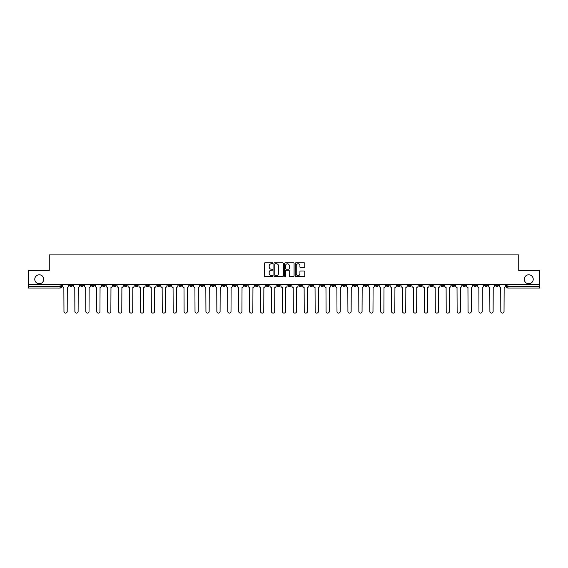<?xml version="1.0" encoding="UTF-8"?>
<svg xmlns="http://www.w3.org/2000/svg" width="568" height="568" viewBox="0 0 568 568"><rect width="100%" height="100%" fill="white"/><g stroke="black" fill="none" stroke-linecap="round" stroke-linejoin="round"><path stroke-width="0.85" d="M272.796 263.289A0.483 0.483 0 0 0 272.32 262.814L265.015 262.814A0.689 0.689 0 0 0 264.333 263.495L264.333 275.87A0.689 0.689 0 0 0 265.015 276.552L272.32 276.552A0.483 0.483 0 0 0 272.796 276.076A0.483 0.483 0 0 0 272.32 275.594L271.376 275.594A2.201 2.201 0 0 1 269.175 273.393L269.175 272.363A2.201 2.201 0 0 1 271.376 270.162L272.32 270.162A0.483 0.483 0 0 0 272.796 269.686A0.483 0.483 0 0 0 272.32 269.204L271.376 269.204A2.201 2.201 0 0 1 269.175 267.003L269.175 265.973A2.201 2.201 0 0 1 271.376 263.772L272.32 263.772A0.483 0.483 0 0 0 272.796 263.289M524.271 279.271A4.48 4.48 0 0 0 528.751 283.751A4.48 4.48 0 0 0 533.231 279.271A4.48 4.48 0 0 0 528.751 274.791A4.48 4.48 0 0 0 524.271 279.271M34.769 279.271A4.48 4.48 0 0 0 39.249 283.751A4.48 4.48 0 0 0 43.729 279.271A4.48 4.48 0 0 0 39.249 274.791A4.48 4.48 0 0 0 34.769 279.271M430.04 284.454L430.04 285.228L432.837 285.228A1.399 1.399 0 0 1 431.439 286.627A1.399 1.399 0 0 1 430.04 285.228L430.04 284.454M364.507 284.454L364.507 285.228L367.311 285.228A1.399 1.399 0 0 1 365.913 286.627A1.399 1.399 0 0 1 364.507 285.228L364.507 284.454M353.587 284.454L353.587 285.228L356.392 285.228A1.399 1.399 0 0 1 354.986 286.627A1.399 1.399 0 0 1 353.587 285.228L353.587 284.454M288.061 284.454L288.061 285.228L290.859 285.228A1.399 1.399 0 0 1 289.46 286.627A1.399 1.399 0 0 1 288.061 285.228L288.061 284.454M277.141 284.454L277.141 285.228L279.939 285.228A1.399 1.399 0 0 1 278.54 286.627A1.399 1.399 0 0 1 277.141 285.228L277.141 284.454M266.214 284.454L266.214 285.228L269.019 285.228A1.399 1.399 0 0 1 267.62 286.627A1.399 1.399 0 0 1 266.214 285.228L266.214 284.454M244.375 284.454L244.375 285.228L247.172 285.228A1.399 1.399 0 0 1 245.774 286.627A1.399 1.399 0 0 1 244.375 285.228L244.375 284.454M222.535 285.228L222.535 284.454L222.535 285.228A1.399 1.399 0 0 0 223.934 286.627A1.399 1.399 0 0 1 222.535 285.228L225.333 285.228A1.399 1.399 0 0 1 223.934 286.627A1.399 1.399 0 0 0 225.333 285.228L225.333 284.454L225.333 285.228M211.608 285.228L211.608 284.454L211.608 285.228A1.399 1.399 0 0 0 213.014 286.627A1.399 1.399 0 0 1 211.608 285.228L214.413 285.228A1.399 1.399 0 0 1 213.014 286.627M200.689 285.228L200.689 284.454L200.689 285.228A1.399 1.399 0 0 0 202.087 286.627A1.399 1.399 0 0 1 200.689 285.228L203.493 285.228A1.399 1.399 0 0 1 202.087 286.627A1.399 1.399 0 0 0 203.493 285.228L203.493 284.454L203.493 285.228M189.769 284.454L189.769 285.228L192.566 285.228A1.399 1.399 0 0 1 191.167 286.627A1.399 1.399 0 0 1 189.769 285.228L189.769 284.454M178.849 284.454L178.849 285.228L181.646 285.228A1.399 1.399 0 0 1 180.248 286.627A1.399 1.399 0 0 1 178.849 285.228L178.849 284.454M167.929 284.454L167.929 285.228L170.727 285.228A1.399 1.399 0 0 1 169.328 286.627A1.399 1.399 0 0 1 167.929 285.228L167.929 284.454M157.002 285.228L157.002 284.454L157.002 285.228A1.399 1.399 0 0 0 158.408 286.627A1.399 1.399 0 0 1 157.002 285.228L159.807 285.228A1.399 1.399 0 0 1 158.408 286.627M135.163 285.228L135.163 284.454L135.163 285.228A1.399 1.399 0 0 0 136.561 286.627A1.399 1.399 0 0 1 135.163 285.228L137.96 285.228A1.399 1.399 0 0 1 136.561 286.627A1.399 1.399 0 0 0 137.96 285.228L137.96 284.454L137.96 285.228M124.243 285.228L124.243 284.454L124.243 285.228A1.399 1.399 0 0 0 125.642 286.627A1.399 1.399 0 0 1 124.243 285.228L127.04 285.228A1.399 1.399 0 0 1 125.642 286.627A1.399 1.399 0 0 0 127.04 285.228L127.04 284.454L127.04 285.228M113.323 285.228L113.323 284.454L113.323 285.228A1.399 1.399 0 0 0 114.722 286.627A1.399 1.399 0 0 1 113.323 285.228L116.121 285.228A1.399 1.399 0 0 1 114.722 286.627A1.399 1.399 0 0 0 116.121 285.228L116.121 284.454L116.121 285.228M102.396 285.228L102.396 284.454L102.396 285.228A1.399 1.399 0 0 0 103.802 286.627A1.399 1.399 0 0 1 102.396 285.228L105.201 285.228A1.399 1.399 0 0 1 103.802 286.627M91.476 285.228L91.476 284.454L91.476 285.228A1.399 1.399 0 0 0 92.875 286.627A1.399 1.399 0 0 1 91.476 285.228L94.281 285.228A1.399 1.399 0 0 1 92.875 286.627A1.399 1.399 0 0 0 94.281 285.228L94.281 284.454L94.281 285.228M80.557 285.228L80.557 284.454L80.557 285.228A1.399 1.399 0 0 0 81.955 286.627A1.399 1.399 0 0 1 80.557 285.228L83.354 285.228A1.399 1.399 0 0 1 81.955 286.627A1.399 1.399 0 0 0 83.354 285.228L83.354 284.454L83.354 285.228M304.086 267.656A0.689 0.689 0 0 0 304.767 266.967L304.767 263.495A0.689 0.689 0 0 0 304.086 262.814L295.971 262.814A0.689 0.689 0 0 0 295.289 263.495L295.289 275.87A0.689 0.689 0 0 0 295.971 276.552L304.086 276.552A0.689 0.689 0 0 0 304.767 275.87L304.767 271.674A0.689 0.689 0 0 0 304.086 270.986L300.614 270.986A0.689 0.689 0 0 0 299.925 271.674L299.925 273.755A1.839 1.839 0 0 1 298.086 275.594A1.839 1.839 0 0 1 296.248 273.755L296.248 265.611A1.839 1.839 0 0 1 298.086 263.772A1.839 1.839 0 0 1 299.925 265.611L299.925 266.967A0.689 0.689 0 0 0 300.614 267.656L304.086 267.656M28.4 284.454L28.4 270.524L49.26 270.524L49.26 254.911L518.74 254.911L518.74 270.524L539.6 270.524L539.6 284.454L28.4 284.454L28.4 286.627L61.514 286.627L61.514 284.454L61.514 286.627A1.399 1.399 0 0 1 60.116 288.026L28.4 288.026L28.4 286.627M283.396 263.495A0.689 0.689 0 0 0 282.715 262.814L274.6 262.814A0.689 0.689 0 0 0 273.918 263.495L273.918 275.87A0.689 0.689 0 0 0 274.6 276.552L282.715 276.552A0.689 0.689 0 0 0 283.396 275.87L283.396 263.495M285.285 262.814L293.4 262.814A0.689 0.689 0 0 1 294.082 263.495L294.082 275.87A0.689 0.689 0 0 1 293.4 276.552L289.928 276.552A0.689 0.689 0 0 1 289.24 275.87L289.24 270.851A0.689 0.689 0 0 0 288.551 270.162L286.251 270.162A0.689 0.689 0 0 0 285.562 270.851L285.562 276.076A0.483 0.483 0 0 1 285.079 276.552A0.483 0.483 0 0 1 284.603 276.076L284.603 263.495A0.689 0.689 0 0 1 285.285 262.814M506.486 284.454L506.486 286.627L539.6 286.627L539.6 288.026L507.884 288.026A1.399 1.399 0 0 1 506.486 286.627A1.399 1.399 0 0 0 507.884 288.026L507.884 284.454M539.6 284.454L539.6 286.627M498.363 284.454L498.363 285.228A1.399 1.399 0 0 1 496.964 286.627A1.399 1.399 0 0 1 495.566 285.228L498.363 285.228M495.566 284.454L495.566 285.228M487.443 285.228L487.443 284.454L487.443 285.228A1.399 1.399 0 0 1 486.045 286.627A1.399 1.399 0 0 1 484.646 285.228L487.443 285.228A1.399 1.399 0 0 1 486.045 286.627M484.646 284.454L484.646 285.228M476.524 284.454L476.524 285.228A1.399 1.399 0 0 1 475.125 286.627A1.399 1.399 0 0 1 473.719 285.228A1.399 1.399 0 0 0 475.125 286.627M473.719 284.454L473.719 285.228L476.524 285.228M465.604 284.454L465.604 285.228A1.399 1.399 0 0 1 464.198 286.627A1.399 1.399 0 0 1 462.799 285.228L465.604 285.228A1.399 1.399 0 0 1 464.198 286.627M462.799 284.454L462.799 285.228M454.677 284.454L454.677 285.228A1.399 1.399 0 0 1 453.278 286.627A1.399 1.399 0 0 1 451.88 285.228A1.399 1.399 0 0 0 453.278 286.627M451.88 284.454L451.88 285.228L454.677 285.228M443.757 284.454L443.757 285.228A1.399 1.399 0 0 1 442.358 286.627A1.399 1.399 0 0 1 440.96 285.228L443.757 285.228M440.96 284.454L440.96 285.228M432.837 284.454L432.837 285.228A1.399 1.399 0 0 1 431.439 286.627M421.917 284.454L421.917 285.228A1.399 1.399 0 0 1 420.519 286.627A1.399 1.399 0 0 1 419.113 285.228L421.917 285.228M419.113 284.454L419.113 285.228M410.998 284.454L410.998 285.228A1.399 1.399 0 0 1 409.592 286.627A1.399 1.399 0 0 1 408.193 285.228L410.998 285.228M408.193 284.454L408.193 285.228M400.071 284.454L400.071 285.228A1.399 1.399 0 0 1 398.672 286.627A1.399 1.399 0 0 1 397.273 285.228A1.399 1.399 0 0 0 398.672 286.627M397.273 284.454L397.273 285.228L400.071 285.228M389.151 284.454L389.151 285.228A1.399 1.399 0 0 1 387.752 286.627A1.399 1.399 0 0 1 386.354 285.228L389.151 285.228M386.354 284.454L386.354 285.228M378.231 284.454L378.231 285.228A1.399 1.399 0 0 1 376.832 286.627A1.399 1.399 0 0 1 375.434 285.228L378.231 285.228M375.434 284.454L375.434 285.228M367.311 284.454L367.311 285.228M356.392 284.454L356.392 285.228L356.392 284.454M345.465 284.454L345.465 285.228A1.399 1.399 0 0 1 344.066 286.627A1.399 1.399 0 0 1 342.667 285.228L345.465 285.228M342.667 284.454L342.667 285.228M334.545 284.454L334.545 285.228A1.399 1.399 0 0 1 333.146 286.627A1.399 1.399 0 0 1 331.748 285.228L334.545 285.228M331.748 284.454L331.748 285.228M323.625 284.454L323.625 285.228A1.399 1.399 0 0 1 322.226 286.627A1.399 1.399 0 0 1 320.828 285.228L323.625 285.228M320.828 284.454L320.828 285.228M312.705 284.454L312.705 285.228A1.399 1.399 0 0 1 311.307 286.627A1.399 1.399 0 0 1 309.901 285.228L312.705 285.228M309.901 284.454L309.901 285.228M301.786 284.454L301.786 285.228A1.399 1.399 0 0 1 300.38 286.627A1.399 1.399 0 0 1 298.981 285.228L301.786 285.228M298.981 284.454L298.981 285.228M290.859 284.454L290.859 285.228A1.399 1.399 0 0 1 289.46 286.627M279.939 284.454L279.939 285.228M269.019 285.228L269.019 284.454L269.019 285.228A1.399 1.399 0 0 1 267.62 286.627M258.099 284.454L258.099 285.228A1.399 1.399 0 0 1 256.693 286.627A1.399 1.399 0 0 1 255.295 285.228A1.399 1.399 0 0 0 256.693 286.627A1.399 1.399 0 0 0 258.099 285.228L255.295 285.228L255.295 284.454M247.172 285.228L247.172 284.454L247.172 285.228A1.399 1.399 0 0 1 245.774 286.627M236.252 284.454L236.252 285.228A1.399 1.399 0 0 1 234.854 286.627A1.399 1.399 0 0 1 233.455 285.228A1.399 1.399 0 0 0 234.854 286.627M233.455 284.454L233.455 285.228L236.252 285.228M214.413 284.454L214.413 285.228L214.413 284.454M192.566 285.228L192.566 284.454L192.566 285.228A1.399 1.399 0 0 1 191.167 286.627M181.646 285.228L181.646 284.454L181.646 285.228A1.399 1.399 0 0 1 180.248 286.627M170.727 285.228L170.727 284.454L170.727 285.228A1.399 1.399 0 0 1 169.328 286.627M159.807 284.454L159.807 285.228L159.807 284.454M148.887 285.228L148.887 284.454L148.887 285.228A1.399 1.399 0 0 1 147.481 286.627A1.399 1.399 0 0 1 146.082 285.228L148.887 285.228A1.399 1.399 0 0 1 147.481 286.627M146.082 284.454L146.082 285.228M105.201 284.454L105.201 285.228L105.201 284.454M72.434 284.454L72.434 285.228A1.399 1.399 0 0 1 71.035 286.627A1.399 1.399 0 0 1 69.637 285.228A1.399 1.399 0 0 0 71.035 286.627A1.399 1.399 0 0 0 72.434 285.228L72.434 284.454M69.637 284.454L69.637 285.228L72.434 285.228M60.116 284.454L60.116 288.026A1.399 1.399 0 0 0 61.514 286.627M275.359 263.772A0.483 0.483 0 0 0 274.876 264.255L274.876 275.111A0.483 0.483 0 0 0 275.359 275.594L276.353 275.594A2.201 2.201 0 0 0 278.554 273.393L278.554 265.973A2.201 2.201 0 0 0 276.353 263.772L275.359 263.772M289.24 265.646A1.839 1.839 0 0 0 287.401 263.808A1.839 1.839 0 0 0 285.562 265.646L285.562 268.515A0.689 0.689 0 0 0 286.251 269.204L288.551 269.204A0.689 0.689 0 0 0 289.24 268.515L289.24 265.646M62.459 284.454L62.459 285.924A1.399 1.399 0 0 0 63.857 287.323L63.964 311.477A1.612 1.612 0 0 0 65.576 313.089A1.612 1.612 0 0 0 67.187 311.477L67.287 287.323A1.399 1.399 0 0 0 68.692 285.924L68.692 284.454M73.378 284.454L73.378 285.924A1.399 1.399 0 0 0 74.777 287.323L74.884 311.477A1.612 1.612 0 0 0 76.495 313.089A1.612 1.612 0 0 0 78.107 311.477L78.214 287.323A1.399 1.399 0 0 0 79.612 285.924L79.612 284.454M84.298 284.454L84.298 285.924A1.399 1.399 0 0 0 85.704 287.323L85.803 311.477A1.612 1.612 0 0 0 87.415 313.089A1.612 1.612 0 0 0 89.027 311.477L89.133 287.323A1.399 1.399 0 0 0 90.532 285.924L90.532 284.454M95.225 284.454L95.225 285.924A1.399 1.399 0 0 0 96.624 287.323L96.73 311.477A1.612 1.612 0 0 0 98.335 313.089A1.612 1.612 0 0 0 99.947 311.477L100.053 287.323A1.399 1.399 0 0 0 101.452 285.924L101.452 284.454M106.145 284.454L106.145 285.924A1.399 1.399 0 0 0 107.544 287.323L107.65 311.477A1.612 1.612 0 0 0 109.262 313.089A1.612 1.612 0 0 0 110.867 311.477L110.973 287.323A1.399 1.399 0 0 0 112.372 285.924L112.372 284.454M117.065 284.454L117.065 285.924A1.399 1.399 0 0 0 118.463 287.323L118.57 311.477A1.612 1.612 0 0 0 120.182 313.089A1.612 1.612 0 0 0 121.793 311.477L121.893 287.323A1.399 1.399 0 0 0 123.299 285.924L123.299 284.454M127.985 284.454L127.985 285.924A1.399 1.399 0 0 0 129.39 287.323L129.49 311.477A1.612 1.612 0 0 0 131.101 313.089A1.612 1.612 0 0 0 132.713 311.477L132.82 287.323A1.399 1.399 0 0 0 134.218 285.924L134.218 284.454M138.911 284.454L138.911 285.924A1.399 1.399 0 0 0 140.31 287.323L140.41 311.477A1.612 1.612 0 0 0 142.021 313.089A1.612 1.612 0 0 0 143.633 311.477L143.739 287.323A1.399 1.399 0 0 0 145.138 285.924L145.138 284.454M149.831 284.454L149.831 285.924A1.399 1.399 0 0 0 151.23 287.323L151.337 311.477A1.612 1.612 0 0 0 152.941 313.089A1.612 1.612 0 0 0 154.553 311.477L154.659 287.323A1.399 1.399 0 0 0 156.058 285.924L156.058 284.454M160.751 284.454L160.751 285.924A1.399 1.399 0 0 0 162.15 287.323L162.256 311.477A1.612 1.612 0 0 0 163.868 313.089A1.612 1.612 0 0 0 165.473 311.477L165.579 287.323A1.399 1.399 0 0 0 166.978 285.924L166.978 284.454M171.671 284.454L171.671 285.924A1.399 1.399 0 0 0 173.07 287.323L173.176 311.477A1.612 1.612 0 0 0 174.788 313.089A1.612 1.612 0 0 0 176.399 311.477L176.499 287.323A1.399 1.399 0 0 0 177.905 285.924L177.905 284.454M182.591 284.454L182.591 285.924A1.399 1.399 0 0 0 183.996 287.323L184.096 311.477A1.612 1.612 0 0 0 185.708 313.089A1.612 1.612 0 0 0 187.319 311.477L187.426 287.323A1.399 1.399 0 0 0 188.824 285.924L188.824 284.454M193.518 284.454L193.518 285.924A1.399 1.399 0 0 0 194.916 287.323L195.023 311.477A1.612 1.612 0 0 0 196.627 313.089A1.612 1.612 0 0 0 198.239 311.477L198.346 287.323A1.399 1.399 0 0 0 199.744 285.924L199.744 284.454M204.437 284.454L204.437 285.924A1.399 1.399 0 0 0 205.836 287.323L205.943 311.477A1.612 1.612 0 0 0 207.554 313.089A1.612 1.612 0 0 0 209.159 311.477L209.265 287.323A1.399 1.399 0 0 0 210.664 285.924L210.664 284.454M215.357 284.454L215.357 285.924A1.399 1.399 0 0 0 216.756 287.323L216.862 311.477A1.612 1.612 0 0 0 218.474 313.089A1.612 1.612 0 0 0 220.086 311.477L220.185 287.323A1.399 1.399 0 0 0 221.591 285.924L221.591 284.454M226.277 284.454L226.277 285.924A1.399 1.399 0 0 0 227.676 287.323L227.782 311.477A1.612 1.612 0 0 0 229.394 313.089A1.612 1.612 0 0 0 231.006 311.477L231.112 287.323A1.399 1.399 0 0 0 232.511 285.924L232.511 284.454M237.197 284.454L237.197 285.924A1.399 1.399 0 0 0 238.603 287.323L238.702 311.477A1.612 1.612 0 0 0 240.314 313.089A1.612 1.612 0 0 0 241.925 311.477L242.032 287.323A1.399 1.399 0 0 0 243.431 285.924L243.431 284.454M248.124 284.454L248.124 285.924A1.399 1.399 0 0 0 249.522 287.323L249.629 311.477A1.612 1.612 0 0 0 251.233 313.089A1.612 1.612 0 0 0 252.845 311.477L252.952 287.323A1.399 1.399 0 0 0 254.35 285.924L254.35 284.454M259.043 284.454L259.043 285.924A1.399 1.399 0 0 0 260.442 287.323L260.549 311.477A1.612 1.612 0 0 0 262.16 313.089A1.612 1.612 0 0 0 263.765 311.477L263.871 287.323A1.399 1.399 0 0 0 265.27 285.924L265.27 284.454M269.963 284.454L269.963 285.924A1.399 1.399 0 0 0 271.362 287.323L271.469 311.477A1.612 1.612 0 0 0 273.08 313.089A1.612 1.612 0 0 0 274.692 311.477L274.791 287.323A1.399 1.399 0 0 0 276.197 285.924L276.197 284.454M280.883 284.454L280.883 285.924A1.399 1.399 0 0 0 282.282 287.323L282.388 311.477A1.612 1.612 0 0 0 284 313.089A1.612 1.612 0 0 0 285.612 311.477L285.718 287.323A1.399 1.399 0 0 0 287.117 285.924L287.117 284.454M291.803 284.454L291.803 285.924A1.399 1.399 0 0 0 293.209 287.323L293.308 311.477A1.612 1.612 0 0 0 294.92 313.089A1.612 1.612 0 0 0 296.531 311.477L296.638 287.323A1.399 1.399 0 0 0 298.037 285.924L298.037 284.454M302.73 284.454L302.73 285.924A1.399 1.399 0 0 0 304.128 287.323L304.235 311.477A1.612 1.612 0 0 0 305.84 313.089A1.612 1.612 0 0 0 307.451 311.477L307.558 287.323A1.399 1.399 0 0 0 308.956 285.924L308.956 284.454M313.65 284.454L313.65 285.924A1.399 1.399 0 0 0 315.048 287.323L315.155 311.477A1.612 1.612 0 0 0 316.766 313.089A1.612 1.612 0 0 0 318.371 311.477L318.478 287.323A1.399 1.399 0 0 0 319.876 285.924L319.876 284.454M324.569 284.454L324.569 285.924A1.399 1.399 0 0 0 325.968 287.323L326.075 311.477A1.612 1.612 0 0 0 327.686 313.089A1.612 1.612 0 0 0 329.298 311.477L329.397 287.323A1.399 1.399 0 0 0 330.803 285.924L330.803 284.454M335.489 284.454L335.489 285.924A1.399 1.399 0 0 0 336.888 287.323L336.994 311.477A1.612 1.612 0 0 0 338.606 313.089A1.612 1.612 0 0 0 340.218 311.477L340.324 287.323A1.399 1.399 0 0 0 341.723 285.924L341.723 284.454M346.409 284.454L346.409 285.924A1.399 1.399 0 0 0 347.815 287.323L347.914 311.477A1.612 1.612 0 0 0 349.526 313.089A1.612 1.612 0 0 0 351.138 311.477L351.244 287.323A1.399 1.399 0 0 0 352.643 285.924L352.643 284.454M357.336 284.454L357.336 285.924A1.399 1.399 0 0 0 358.735 287.323L358.841 311.477A1.612 1.612 0 0 0 360.446 313.089A1.612 1.612 0 0 0 362.057 311.477L362.164 287.323A1.399 1.399 0 0 0 363.563 285.924L363.563 284.454M368.256 284.454L368.256 285.924A1.399 1.399 0 0 0 369.654 287.323L369.761 311.477A1.612 1.612 0 0 0 371.373 313.089A1.612 1.612 0 0 0 372.977 311.477L373.084 287.323A1.399 1.399 0 0 0 374.482 285.924L374.482 284.454M379.175 284.454L379.175 285.924A1.399 1.399 0 0 0 380.574 287.323L380.681 311.477A1.612 1.612 0 0 0 382.292 313.089A1.612 1.612 0 0 0 383.904 311.477L384.003 287.323A1.399 1.399 0 0 0 385.409 285.924L385.409 284.454M390.095 284.454L390.095 285.924A1.399 1.399 0 0 0 391.501 287.323L391.6 311.477A1.612 1.612 0 0 0 393.212 313.089A1.612 1.612 0 0 0 394.824 311.477L394.93 287.323A1.399 1.399 0 0 0 396.329 285.924L396.329 284.454M401.022 284.454L401.022 285.924A1.399 1.399 0 0 0 402.421 287.323L402.527 311.477A1.612 1.612 0 0 0 404.132 313.089A1.612 1.612 0 0 0 405.744 311.477L405.85 287.323A1.399 1.399 0 0 0 407.249 285.924L407.249 284.454M411.942 284.454L411.942 285.924A1.399 1.399 0 0 0 413.341 287.323L413.447 311.477A1.612 1.612 0 0 0 415.059 313.089A1.612 1.612 0 0 0 416.663 311.477L416.77 287.323A1.399 1.399 0 0 0 418.169 285.924L418.169 284.454M422.862 284.454L422.862 285.924A1.399 1.399 0 0 0 424.26 287.323L424.367 311.477A1.612 1.612 0 0 0 425.979 313.089A1.612 1.612 0 0 0 427.59 311.477L427.69 287.323A1.399 1.399 0 0 0 429.089 285.924L429.089 284.454M433.782 284.454L433.782 285.924A1.399 1.399 0 0 0 435.18 287.323L435.287 311.477A1.612 1.612 0 0 0 436.899 313.089A1.612 1.612 0 0 0 438.51 311.477L438.61 287.323A1.399 1.399 0 0 0 440.015 285.924L440.015 284.454M444.701 284.454L444.701 285.924A1.399 1.399 0 0 0 446.107 287.323L446.207 311.477A1.612 1.612 0 0 0 447.818 313.089A1.612 1.612 0 0 0 449.43 311.477L449.536 287.323A1.399 1.399 0 0 0 450.935 285.924L450.935 284.454M455.628 284.454L455.628 285.924A1.399 1.399 0 0 0 457.027 287.323L457.133 311.477A1.612 1.612 0 0 0 458.738 313.089A1.612 1.612 0 0 0 460.35 311.477L460.456 287.323A1.399 1.399 0 0 0 461.855 285.924L461.855 284.454M466.548 284.454L466.548 285.924A1.399 1.399 0 0 0 467.947 287.323L468.053 311.477A1.612 1.612 0 0 0 469.665 313.089A1.612 1.612 0 0 0 471.27 311.477L471.376 287.323A1.399 1.399 0 0 0 472.775 285.924L472.775 284.454M477.468 284.454L477.468 285.924A1.399 1.399 0 0 0 478.867 287.323L478.973 311.477A1.612 1.612 0 0 0 480.585 313.089A1.612 1.612 0 0 0 482.196 311.477L482.296 287.323A1.399 1.399 0 0 0 483.702 285.924L483.702 284.454M488.388 284.454L488.388 285.924A1.399 1.399 0 0 0 489.786 287.323L489.893 311.477A1.612 1.612 0 0 0 491.505 313.089A1.612 1.612 0 0 0 493.116 311.477L493.223 287.323A1.399 1.399 0 0 0 494.621 285.924L494.621 284.454M499.307 284.454L499.307 285.924A1.399 1.399 0 0 0 500.713 287.323L500.813 311.477A1.612 1.612 0 0 0 502.424 313.089A1.612 1.612 0 0 0 504.036 311.477L504.143 287.323A1.399 1.399 0 0 0 505.541 285.924L505.541 284.454"/></g></svg>

